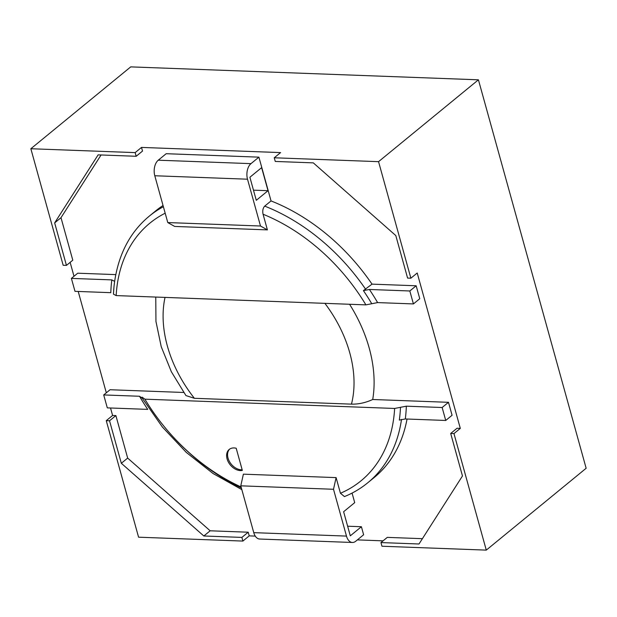 <?xml version="1.0" encoding="UTF-8"?>
<svg xmlns="http://www.w3.org/2000/svg" width="617" height="617" viewBox="0 0 617 617"><rect width="100%" height="100%" fill="white"/><g stroke="black" fill="none" stroke-linecap="round" stroke-linejoin="round"><path stroke-width="0.93" d="M242.342 470.416L236.203 448.258A12.664 8.954 50.7 0 0 229.185 449.461A12.664 8.954 50.7 0 0 228.976 463.12A12.664 8.954 50.7 0 0 242.342 470.416M369.406 289.473L409.827 290.977L413.421 303.926L377.612 302.592A176.609 124.881 -129.3 0 0 369.406 289.473L363.405 290.607L372.02 284.136A172.367 121.881 -129.3 0 0 271.048 200.934L264.708 206.124C262.904 208.137 262.356 210.837 263.066 214.238L267.408 229.886L174.688 226.439L167.778 222.567L260.497 226.015L247.51 179.2L154.79 175.752L167.778 222.567M154.79 175.752A11.592 6.949 -87.9 0 1 158.26 160.196L166.189 153.702L258.909 157.15L250.98 163.644A11.592 6.949 92.1 0 0 247.51 179.2M163.042 205.492A172.367 121.881 -129.3 0 0 155.646 210.921L149.306 216.12A172.367 121.881 50.7 0 1 163.382 206.718M377.612 302.592L365.904 304.875L116.158 295.589L113.466 294.132A171.588 121.333 50.7 0 1 113.991 286.774A171.588 121.333 50.7 0 1 114.646 281.36L111.816 279.894L71.395 278.398L77.734 273.2L115.78 274.611M401.505 419.39A172.367 121.881 50.7 0 1 367.825 482.733L374.164 477.535A172.367 121.881 -129.3 0 0 407.05 419.02M352.4 542.482L259.68 539.034A11.592 6.949 -87.9 0 1 253.764 532.648L240.784 485.826L243.383 474.164L336.103 477.612L333.504 489.273L346.484 536.088A11.592 6.949 92.1 0 0 352.4 542.482A11.592 6.949 92.1 0 0 355.7 541.256L363.629 534.754L361.4 526.725L347.641 526.216M361.4 526.725L350.302 535.826L343.623 511.724L354.713 502.631L352.068 493.083M103.71 394.934L139.519 396.261A176.609 124.881 -129.3 0 0 147.725 409.379L107.304 407.876L103.71 394.934L110.057 389.736L183.719 392.474M271.048 200.934L258.909 157.15M372.02 284.136L416.166 285.779L419.761 298.728L413.421 303.926M349.577 304.266A130.434 92.234 50.7 0 1 372.714 399.5L448.49 402.315L452.076 415.264L445.736 420.462L442.142 407.513L406.341 406.179A176.609 124.881 50.7 0 1 405.315 418.958L445.736 420.462M101.08 154.975L60.998 217.693L72.791 260.197L66.443 265.395L63.165 265.271L30.85 148.736L130.719 66.883L478.422 79.809L586.15 468.264L486.281 550.117L381.969 546.238L380.951 542.574L419.005 543.993L462.472 475.962L450.688 433.458L453.965 433.581L486.281 550.117M70.145 262.364L73.994 276.262M78.212 291.463L106.317 392.798M110.528 407.999L112.602 415.457L115.88 415.58L127.665 458.084L210.166 530.797L248.211 532.209L249.229 535.872L255.268 536.096M357.366 539.89L383.064 540.847M380.951 542.574L387.299 537.376L422.39 538.68M450.688 433.458L457.027 428.26L460.305 428.383L417.215 272.999L410.876 278.198L407.59 278.074L395.806 235.571L313.305 162.865L275.259 161.446L274.241 157.782L378.553 161.662L478.422 79.809M274.241 157.782L280.581 152.592L141.501 147.417L142.519 151.08L136.18 156.278L98.126 154.867L54.658 222.891L66.443 265.395M460.305 428.383L453.965 433.581M378.553 161.662L410.876 278.198M249.229 535.872L242.89 541.07L138.578 537.191L106.263 420.655L109.541 420.779L121.325 463.282L203.826 535.988L241.872 537.407L242.89 541.07M112.602 415.457L106.263 420.655M30.85 148.736L135.162 152.615L136.18 156.278M141.501 147.417L135.162 152.615M60.998 217.693L54.658 222.891M115.88 415.58L109.541 420.779M127.665 458.084L121.325 463.282M210.166 530.797L203.826 535.988M248.211 532.209L241.872 537.407M344.448 496.577L340.445 493.261L336.103 477.612M260.497 226.015L267.408 229.886M261.623 167.639L249.893 177.249L256.286 200.317L268.017 190.699L261.623 167.639M185.972 395.582L194.394 398.304L351.466 404.143C358.531 404.297 365.611 402.754 372.714 399.5M139.519 396.261L142.319 398.266M142.072 397.163L144.887 399.176L394.633 408.462L406.341 406.179M442.142 407.513L448.49 402.315M71.395 278.398L74.989 291.34L110.798 292.674A176.609 124.881 50.7 0 1 111.816 279.894M409.827 290.977L416.166 285.779M405.315 418.958L399.315 420.092A171.588 121.333 50.7 0 0 400.495 407.32M333.504 489.273L240.784 485.826M268.017 190.699L253.471 190.159M242.172 469.784A12.664 8.954 50.7 0 1 229.771 462.079A12.664 8.954 50.7 0 1 229.678 449.091M264.708 206.124A172.367 121.881 50.7 0 1 365.68 289.334M263.066 214.238A166.567 117.778 50.7 0 1 365.904 304.875M116.158 295.589A166.567 117.778 50.7 0 1 165.179 213.197M241.37 487.954A172.367 121.881 50.7 0 1 164.299 426.686A172.367 121.881 50.7 0 1 151.45 409.518M250.98 163.644L158.26 160.196M194.394 398.304A114.037 80.642 50.7 0 1 165.024 297.409M324.897 303.348A114.037 80.642 50.7 0 1 351.466 404.143M241.1 486.967A166.567 117.778 50.7 0 1 144.887 399.176M394.633 408.462A166.567 117.778 50.7 0 1 340.445 493.261M346.484 536.088L253.764 532.648M363.405 290.607A171.588 121.333 50.7 0 1 371.766 303.734M185.948 395.597L171.387 371.812L161.23 346.692L155.947 321.403L155.769 297.062M149.306 216.12C130.418 231.753 118.865 253.479 114.654 281.29M113.991 286.774L113.459 294.186M367.825 482.733C360.829 488.471 353.04 493.091 344.448 496.592M142.373 398.374L162.348 426.979L186.28 452.408L213.158 473.586L241.841 489.628"/></g></svg>
